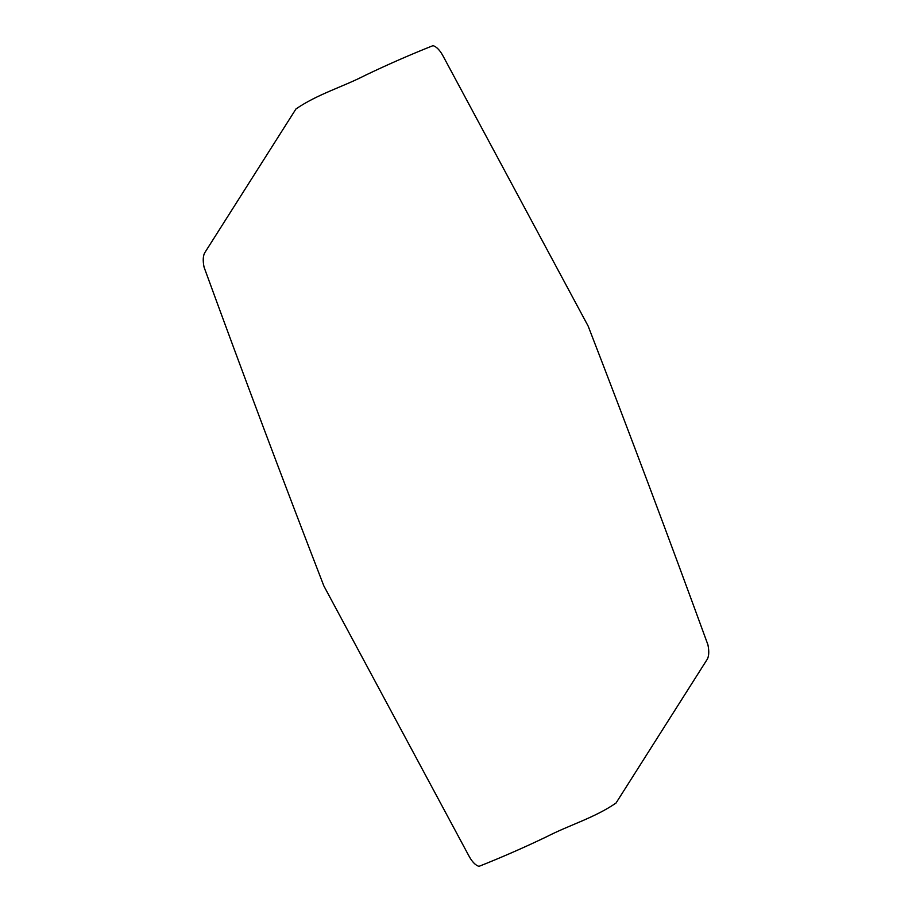 <?xml version="1.0" encoding="UTF-8"?>
<svg xmlns="http://www.w3.org/2000/svg" width="912" height="912" viewBox="0 0 912 912"><rect width="100%" height="100%" fill="white"/><g stroke="black" fill="none" stroke-linecap="round" stroke-linejoin="round"><path stroke-width="1.37" d="M616.022 803.05C594.407 817.893 569.498 824.95 546.607 836.749C524.332 847.43 501.782 857.303 478.982 866.354C475.277 865.226 471.766 861.464 468.449 855.068L323.84 585.892C282.925 480.168 243.002 373.909 204.049 267.125C202.635 260.125 203.045 255.052 205.28 251.917L295.978 108.938C317.593 94.107 342.502 87.05 365.393 75.251C387.668 64.57 410.218 54.697 433.018 45.646C436.723 46.774 440.234 50.536 443.551 56.932L588.16 326.108C629.075 431.832 668.998 538.091 707.951 644.875C709.376 652.046 708.92 657.187 706.583 660.311L616.022 803.05"/></g></svg>
